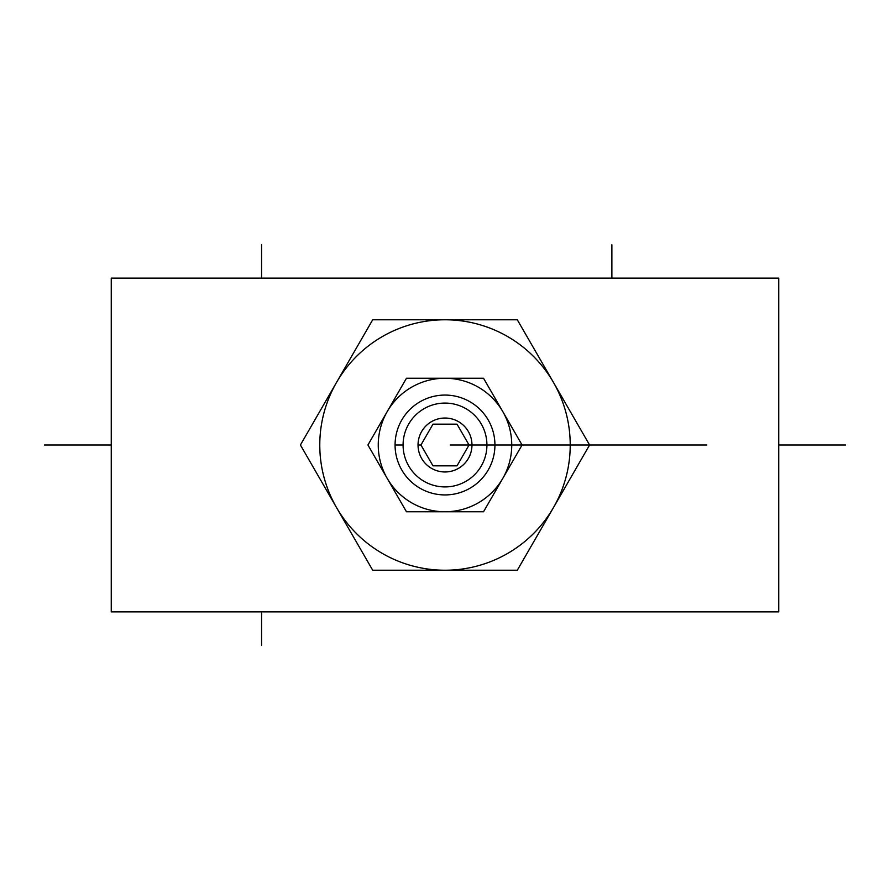 <?xml version="1.0" encoding="UTF-8"?>
<svg xmlns="http://www.w3.org/2000/svg" width="890" height="890" viewBox="0 0 890 890"><rect width="100%" height="100%" fill="white"/><g stroke="black" fill="none" stroke-linecap="round" stroke-linejoin="round"><path stroke-width="1.33" d="M778.75 611.875L111.25 611.875L111.25 278.125L778.75 278.125L778.75 611.875L111.25 611.875L111.25 278.125L778.75 278.125L778.75 611.875M445 319.777L517.301 319.777L553.447 382.389A125.223 125.223 0 0 0 336.553 382.389L372.699 319.777L517.301 319.777L589.592 445L517.301 570.223L372.699 570.223L336.553 507.611A125.223 125.223 0 0 0 553.447 507.611A125.223 125.223 0 0 0 445 319.777A125.223 125.223 0 0 0 336.553 507.611A125.223 125.223 0 0 0 553.447 507.611A125.223 125.223 0 0 0 553.447 382.389L589.592 445L517.301 570.223L372.699 570.223L300.408 445L336.553 382.389A125.223 125.223 0 0 0 336.553 507.611L300.408 445L372.699 319.777L445 319.777M387.195 411.625A66.75 66.75 0 0 0 387.195 478.375L367.926 445L387.195 411.625A66.75 66.75 0 0 0 445 511.75L406.463 511.75L367.926 445L406.463 378.25L445 378.25A66.75 66.75 0 0 0 387.195 411.625L406.463 378.25L483.537 378.25L502.805 411.625A66.75 66.75 0 0 0 387.417 411.236M502.805 478.375A66.75 66.75 0 0 0 502.805 411.625L522.074 445L483.537 511.75L406.463 511.75L387.195 478.375A66.75 66.75 0 0 0 502.805 478.375A66.75 66.75 0 0 0 445 378.25L483.537 378.25L522.074 445L483.537 511.75L445 511.75A66.75 66.75 0 0 0 502.583 478.764M494.929 445A49.929 49.929 0 0 0 445 395.071A49.929 49.929 0 0 0 395.071 445A49.929 49.929 0 0 0 445 494.929A49.929 49.929 0 0 0 494.929 445A49.929 49.929 0 0 1 445 494.929A49.929 49.929 0 0 1 395.071 445L403.081 445A41.919 41.919 0 0 0 445 486.919A41.919 41.919 0 0 0 486.919 445L494.929 445L486.919 445A41.919 41.919 0 0 0 445 403.081A41.919 41.919 0 0 0 403.081 445A41.919 41.919 0 0 0 445 486.919A41.919 41.919 0 0 0 486.919 445A41.919 41.919 0 0 0 445 403.081A41.919 41.919 0 0 0 403.081 445L395.071 445A49.929 49.929 0 0 1 445 395.071A49.929 49.929 0 0 1 494.929 445L471.967 445A26.967 26.967 0 0 1 445 471.967A26.967 26.967 0 0 1 418.033 445A26.967 26.967 0 0 1 445 418.033A26.967 26.967 0 0 1 471.967 445A26.967 26.967 0 0 0 445 418.033A26.967 26.967 0 0 0 418.033 445L420.948 445L432.974 424.174L457.026 424.174L469.052 445L457.026 465.826L432.974 465.826L420.948 445L418.033 445A26.967 26.967 0 0 0 445 471.967A26.967 26.967 0 0 0 471.967 445L469.052 445L457.026 465.826L432.974 465.826L420.948 445L432.974 424.174L457.026 424.174L469.052 445L451.553 445L706.794 445L494.929 445M261.571 244.75L261.571 278.125L261.571 244.75M611.875 244.75L611.875 278.125L611.875 244.75M261.571 645.25L261.571 611.875L261.571 645.25M845.5 445L778.75 445L845.5 445M44.5 445L111.25 445L44.5 445M706.794 445L450.207 445"/></g></svg>
